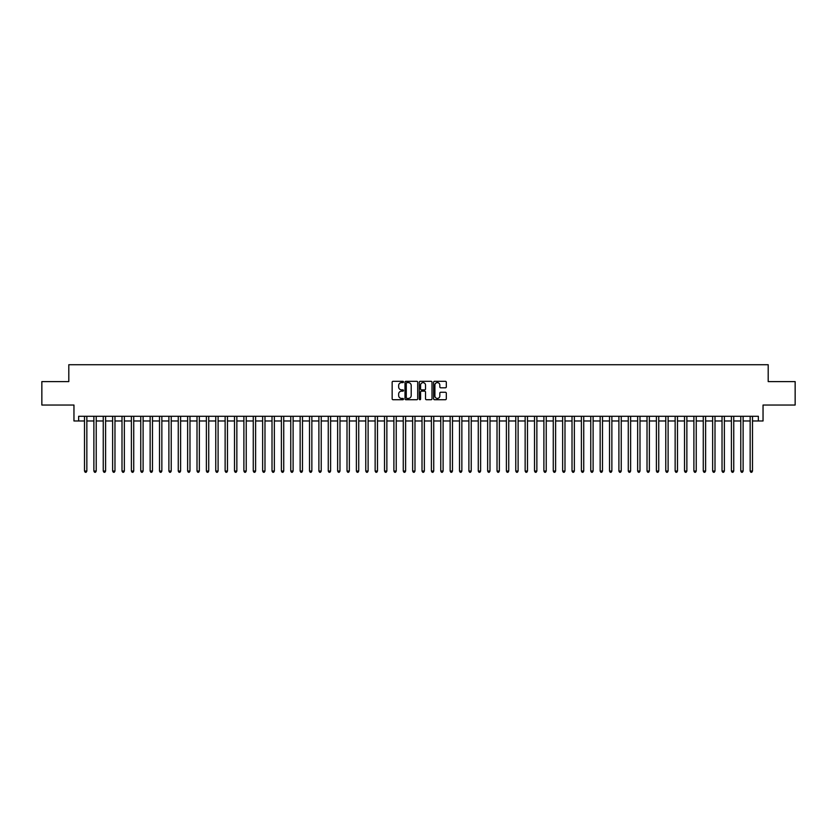 <?xml version="1.0" encoding="UTF-8"?>
<svg xmlns="http://www.w3.org/2000/svg" width="837" height="837" viewBox="0 0 837 837"><rect width="100%" height="100%" fill="white"/><g stroke="black" fill="none" stroke-linecap="round" stroke-linejoin="round"><path stroke-width="1.26" d="M403.497 381.954A0.649 0.649 0 0 0 402.859 381.316L393.076 381.316A0.921 0.921 0 0 0 392.155 382.237L392.155 398.799A0.921 0.921 0 0 0 393.076 399.72L402.859 399.72A0.649 0.649 0 0 0 403.497 399.071A0.649 0.649 0 0 0 402.859 398.433L401.593 398.433A2.94 2.94 0 0 1 398.642 395.482L398.642 394.101A2.94 2.94 0 0 1 401.593 391.161L402.859 391.161A0.649 0.649 0 0 0 403.497 390.513A0.649 0.649 0 0 0 402.859 389.875L401.593 389.875A2.94 2.94 0 0 1 398.642 386.924L398.642 385.543A2.94 2.94 0 0 1 401.593 382.603L402.859 382.603A0.649 0.649 0 0 0 403.497 381.954M445.399 387.803A0.921 0.921 0 0 0 446.309 386.882L446.309 382.237A0.921 0.921 0 0 0 445.399 381.316L434.539 381.316A0.921 0.921 0 0 0 433.618 382.237L433.618 398.799A0.921 0.921 0 0 0 434.539 399.72L445.399 399.72A0.921 0.921 0 0 0 446.309 398.799L446.309 393.181A0.921 0.921 0 0 0 445.399 392.26L440.743 392.26A0.921 0.921 0 0 0 439.823 393.181L439.823 395.964A2.459 2.459 0 0 1 437.364 398.433A2.459 2.459 0 0 1 434.905 395.964L434.905 385.062A2.459 2.459 0 0 1 437.364 382.603A2.459 2.459 0 0 1 439.823 385.062L439.823 386.882A0.921 0.921 0 0 0 440.743 387.803L445.399 387.803M78.647 420.98L78.647 416.292L758.353 416.292L758.353 420.98L763.041 420.98L763.041 405.045L795.15 405.045L795.15 381.609L768.199 381.609L768.199 364.733L68.801 364.733L68.801 381.609L41.85 381.609L41.85 405.045L73.959 405.045L73.959 420.98L84.506 420.98M417.694 382.237A0.921 0.921 0 0 0 416.774 381.316L405.914 381.316A0.921 0.921 0 0 0 404.993 382.237L404.993 398.799A0.921 0.921 0 0 0 405.914 399.72L416.774 399.72A0.921 0.921 0 0 0 417.694 398.799L417.694 382.237M420.226 381.316L431.086 381.316A0.921 0.921 0 0 1 432.007 382.237L432.007 398.799A0.921 0.921 0 0 1 431.086 399.72L426.441 399.72A0.921 0.921 0 0 1 425.52 398.799L425.52 392.082A0.921 0.921 0 0 0 424.6 391.161L421.513 391.161A0.921 0.921 0 0 0 420.592 392.082L420.592 399.071A0.649 0.649 0 0 1 419.954 399.72A0.649 0.649 0 0 1 419.306 399.071L419.306 382.237A0.921 0.921 0 0 1 420.226 381.316M86.849 420.98L93.88 420.98M96.224 420.98L103.254 420.98M105.598 420.98L112.629 420.98M114.972 420.98L122.003 420.98M124.357 420.98L131.388 420.98M133.732 420.98L140.762 420.98M143.106 420.98L150.137 420.98M152.48 420.98L159.511 420.98M161.855 420.98L168.886 420.98M171.229 420.98L178.26 420.98M180.604 420.98L187.634 420.98M189.978 420.98L197.009 420.98M199.352 420.98L206.383 420.98M208.727 420.98L215.758 420.98M218.101 420.98L225.132 420.98M227.476 420.98L234.506 420.98M236.85 420.98L243.891 420.98M246.235 420.98L253.266 420.98M255.609 420.98L262.64 420.98M264.984 420.98L272.015 420.98M274.358 420.98L281.389 420.98M283.733 420.98L290.763 420.98M293.107 420.98L300.138 420.98M302.481 420.98L309.512 420.98M311.856 420.98L318.887 420.98M321.23 420.98L328.261 420.98M330.605 420.98L337.635 420.98M339.979 420.98L347.01 420.98M349.353 420.98L356.384 420.98M358.728 420.98L365.769 420.98M368.113 420.98L375.143 420.98M377.487 420.98L384.518 420.98M386.861 420.98L393.892 420.98M396.236 420.98L403.267 420.98M405.61 420.98L412.641 420.98M414.985 420.98L422.015 420.98M424.359 420.98L431.39 420.98M433.733 420.98L440.764 420.98M443.108 420.98L450.139 420.98M452.482 420.98L459.513 420.98M461.857 420.98L468.887 420.98M471.231 420.98L478.272 420.98M480.616 420.98L487.647 420.98M489.99 420.98L497.021 420.98M499.365 420.98L506.395 420.98M508.739 420.98L515.77 420.98M518.113 420.98L525.144 420.98M527.488 420.98L534.519 420.98M536.862 420.98L543.893 420.98M546.237 420.98L553.267 420.98M555.611 420.98L562.642 420.98M564.985 420.98L572.016 420.98M574.36 420.98L581.391 420.98M583.734 420.98L590.765 420.98M593.109 420.98L600.15 420.98M602.494 420.98L609.524 420.98M611.868 420.98L618.899 420.98M621.242 420.98L628.273 420.98M630.617 420.98L637.648 420.98M639.991 420.98L647.022 420.98M649.366 420.98L656.396 420.98M658.74 420.98L665.771 420.98M668.114 420.98L675.145 420.98M677.489 420.98L684.52 420.98M686.863 420.98L693.894 420.98M696.238 420.98L703.268 420.98M705.612 420.98L712.643 420.98M714.997 420.98L722.028 420.98M724.371 420.98L731.402 420.98M733.746 420.98L740.776 420.98M743.12 420.98L750.151 420.98M752.494 420.98L758.353 420.98M406.928 382.603A0.649 0.649 0 0 0 406.28 383.241L406.28 397.784A0.649 0.649 0 0 0 406.928 398.433L408.257 398.433A2.94 2.94 0 0 0 411.208 395.482L411.208 385.543A2.94 2.94 0 0 0 408.257 382.603L406.928 382.603M425.52 385.104A2.459 2.459 0 0 0 423.051 382.645A2.459 2.459 0 0 0 420.592 385.104L420.592 388.954A0.921 0.921 0 0 0 421.513 389.875L424.6 389.875A0.921 0.921 0 0 0 425.52 388.954L425.52 385.104M86.849 416.292L86.849 471.053L84.506 471.053L84.506 416.292M86.849 471.053L86.148 472.267L85.207 472.267L84.506 471.053M96.224 416.292L96.224 471.053L93.88 471.053L93.88 416.292M96.224 471.053L95.523 472.267L94.581 472.267L93.88 471.053M105.598 416.292L105.598 471.053L103.254 471.053L103.254 416.292M105.598 471.053L104.897 472.267L103.966 472.267L103.254 471.053M114.972 416.292L114.972 471.053L112.629 471.053L112.629 416.292M114.972 471.053L114.271 472.267L113.34 472.267L112.629 471.053M124.357 416.292L124.357 471.053L122.003 471.053L122.003 416.292M124.357 471.053L123.646 472.267L122.715 472.267L122.003 471.053M133.732 416.292L133.732 471.053L131.388 471.053L131.388 416.292M133.732 471.053L133.02 472.267L132.089 472.267L131.388 471.053M143.106 416.292L143.106 471.053L140.762 471.053L140.762 416.292M143.106 471.053L142.395 472.267L141.463 472.267L140.762 471.053M152.48 416.292L152.48 471.053L150.137 471.053L150.137 416.292M152.48 471.053L151.779 472.267L150.838 472.267L150.137 471.053M161.855 416.292L161.855 471.053L159.511 471.053L159.511 416.292M161.855 471.053L161.154 472.267L160.212 472.267L159.511 471.053M171.229 416.292L171.229 471.053L168.886 471.053L168.886 416.292M171.229 471.053L170.528 472.267L169.587 472.267L168.886 471.053M180.604 416.292L180.604 471.053L178.26 471.053L178.26 416.292M180.604 471.053L179.903 472.267L178.961 472.267L178.26 471.053M189.978 416.292L189.978 471.053L187.634 471.053L187.634 416.292M189.978 471.053L189.277 472.267L188.335 472.267L187.634 471.053M199.352 416.292L199.352 471.053L197.009 471.053L197.009 416.292M199.352 471.053L198.651 472.267L197.71 472.267L197.009 471.053M208.727 416.292L208.727 471.053L206.383 471.053L206.383 416.292M208.727 471.053L208.026 472.267L207.084 472.267L206.383 471.053M218.101 416.292L218.101 471.053L215.758 471.053L215.758 416.292M218.101 471.053L217.4 472.267L216.459 472.267L215.758 471.053M227.476 416.292L227.476 471.053L225.132 471.053L225.132 416.292M227.476 471.053L226.775 472.267L225.844 472.267L225.132 471.053M236.85 416.292L236.85 471.053L234.506 471.053L234.506 416.292M236.85 471.053L236.149 472.267L235.218 472.267L234.506 471.053M246.235 416.292L246.235 471.053L243.891 471.053L243.891 416.292M246.235 471.053L245.523 472.267L244.592 472.267L243.891 471.053M255.609 416.292L255.609 471.053L253.266 471.053L253.266 416.292M255.609 471.053L254.898 472.267L253.967 472.267L253.266 471.053M264.984 416.292L264.984 471.053L262.64 471.053L262.64 416.292M264.984 471.053L264.272 472.267L263.341 472.267L262.64 471.053M274.358 416.292L274.358 471.053L272.015 471.053L272.015 416.292M274.358 471.053L273.657 472.267L272.716 472.267L272.015 471.053M283.733 416.292L283.733 471.053L281.389 471.053L281.389 416.292M283.733 471.053L283.032 472.267L282.09 472.267L281.389 471.053M293.107 416.292L293.107 471.053L290.763 471.053L290.763 416.292M293.107 471.053L292.406 472.267L291.464 472.267L290.763 471.053M302.481 416.292L302.481 471.053L300.138 471.053L300.138 416.292M302.481 471.053L301.78 472.267L300.839 472.267L300.138 471.053M311.856 416.292L311.856 471.053L309.512 471.053L309.512 416.292M311.856 471.053L311.155 472.267L310.213 472.267L309.512 471.053M321.23 416.292L321.23 471.053L318.887 471.053L318.887 416.292M321.23 471.053L320.529 472.267L319.588 472.267L318.887 471.053M330.605 416.292L330.605 471.053L328.261 471.053L328.261 416.292M330.605 471.053L329.904 472.267L328.962 472.267L328.261 471.053M339.979 416.292L339.979 471.053L337.635 471.053L337.635 416.292M339.979 471.053L339.278 472.267L338.347 472.267L337.635 471.053M349.353 416.292L349.353 471.053L347.01 471.053L347.01 416.292M349.353 471.053L348.652 472.267L347.721 472.267L347.01 471.053M358.728 416.292L358.728 471.053L356.384 471.053L356.384 416.292M358.728 471.053L358.027 472.267L357.096 472.267L356.384 471.053M368.113 416.292L368.113 471.053L365.769 471.053L365.769 416.292M368.113 471.053L367.401 472.267L366.47 472.267L365.769 471.053M377.487 416.292L377.487 471.053L375.143 471.053L375.143 416.292M377.487 471.053L376.776 472.267L375.844 472.267L375.143 471.053M386.861 416.292L386.861 471.053L384.518 471.053L384.518 416.292M386.861 471.053L386.16 472.267L385.219 472.267L384.518 471.053M396.236 416.292L396.236 471.053L393.892 471.053L393.892 416.292M396.236 471.053L395.535 472.267L394.593 472.267L393.892 471.053M405.61 416.292L405.61 471.053L403.267 471.053L403.267 416.292M405.61 471.053L404.909 472.267L403.968 472.267L403.267 471.053M414.985 416.292L414.985 471.053L412.641 471.053L412.641 416.292M414.985 471.053L414.284 472.267L413.342 472.267L412.641 471.053M424.359 416.292L424.359 471.053L422.015 471.053L422.015 416.292M424.359 471.053L423.658 472.267L422.716 472.267L422.015 471.053M433.733 416.292L433.733 471.053L431.39 471.053L431.39 416.292M433.733 471.053L433.032 472.267L432.091 472.267L431.39 471.053M443.108 416.292L443.108 471.053L440.764 471.053L440.764 416.292M443.108 471.053L442.407 472.267L441.465 472.267L440.764 471.053M452.482 416.292L452.482 471.053L450.139 471.053L450.139 416.292M452.482 471.053L451.781 472.267L450.84 472.267L450.139 471.053M461.857 416.292L461.857 471.053L459.513 471.053L459.513 416.292M461.857 471.053L461.156 472.267L460.224 472.267L459.513 471.053M471.231 416.292L471.231 471.053L468.887 471.053L468.887 416.292M471.231 471.053L470.53 472.267L469.599 472.267L468.887 471.053M480.616 416.292L480.616 471.053L478.272 471.053L478.272 416.292M480.616 471.053L479.904 472.267L478.973 472.267L478.272 471.053M489.99 416.292L489.99 471.053L487.647 471.053L487.647 416.292M489.99 471.053L489.279 472.267L488.348 472.267L487.647 471.053M499.365 416.292L499.365 471.053L497.021 471.053L497.021 416.292M499.365 471.053L498.653 472.267L497.722 472.267L497.021 471.053M508.739 416.292L508.739 471.053L506.395 471.053L506.395 416.292M508.739 471.053L508.038 472.267L507.096 472.267L506.395 471.053M518.113 416.292L518.113 471.053L515.77 471.053L515.77 416.292M518.113 471.053L517.412 472.267L516.471 472.267L515.77 471.053M527.488 416.292L527.488 471.053L525.144 471.053L525.144 416.292M527.488 471.053L526.787 472.267L525.845 472.267L525.144 471.053M536.862 416.292L536.862 471.053L534.519 471.053L534.519 416.292M536.862 471.053L536.161 472.267L535.22 472.267L534.519 471.053M546.237 416.292L546.237 471.053L543.893 471.053L543.893 416.292M546.237 471.053L545.536 472.267L544.594 472.267L543.893 471.053M555.611 416.292L555.611 471.053L553.267 471.053L553.267 416.292M555.611 471.053L554.91 472.267L553.968 472.267L553.267 471.053M564.985 416.292L564.985 471.053L562.642 471.053L562.642 416.292M564.985 471.053L564.284 472.267L563.343 472.267L562.642 471.053M574.36 416.292L574.36 471.053L572.016 471.053L572.016 416.292M574.36 471.053L573.659 472.267L572.728 472.267L572.016 471.053M583.734 416.292L583.734 471.053L581.391 471.053L581.391 416.292M583.734 471.053L583.033 472.267L582.102 472.267L581.391 471.053M593.109 416.292L593.109 471.053L590.765 471.053L590.765 416.292M593.109 471.053L592.408 472.267L591.477 472.267L590.765 471.053M602.494 416.292L602.494 471.053L600.15 471.053L600.15 416.292M602.494 471.053L601.782 472.267L600.851 472.267L600.15 471.053M611.868 416.292L611.868 471.053L609.524 471.053L609.524 416.292M611.868 471.053L611.156 472.267L610.225 472.267L609.524 471.053M621.242 416.292L621.242 471.053L618.899 471.053L618.899 416.292M621.242 471.053L620.541 472.267L619.6 472.267L618.899 471.053M630.617 416.292L630.617 471.053L628.273 471.053L628.273 416.292M630.617 471.053L629.916 472.267L628.974 472.267L628.273 471.053M639.991 416.292L639.991 471.053L637.648 471.053L637.648 416.292M639.991 471.053L639.29 472.267L638.349 472.267L637.648 471.053M649.366 416.292L649.366 471.053L647.022 471.053L647.022 416.292M649.366 471.053L648.665 472.267L647.723 472.267L647.022 471.053M658.74 416.292L658.74 471.053L656.396 471.053L656.396 416.292M658.74 471.053L658.039 472.267L657.097 472.267L656.396 471.053M668.114 416.292L668.114 471.053L665.771 471.053L665.771 416.292M668.114 471.053L667.413 472.267L666.472 472.267L665.771 471.053M677.489 416.292L677.489 471.053L675.145 471.053L675.145 416.292M677.489 471.053L676.788 472.267L675.846 472.267L675.145 471.053M686.863 416.292L686.863 471.053L684.52 471.053L684.52 416.292M686.863 471.053L686.162 472.267L685.221 472.267L684.52 471.053M696.238 416.292L696.238 471.053L693.894 471.053L693.894 416.292M696.238 471.053L695.537 472.267L694.605 472.267L693.894 471.053M705.612 416.292L705.612 471.053L703.268 471.053L703.268 416.292M705.612 471.053L704.911 472.267L703.98 472.267L703.268 471.053M714.997 416.292L714.997 471.053L712.643 471.053L712.643 416.292M714.997 471.053L714.285 472.267L713.354 472.267L712.643 471.053M724.371 416.292L724.371 471.053L722.028 471.053L722.028 416.292M724.371 471.053L723.66 472.267L722.729 472.267L722.028 471.053M733.746 416.292L733.746 471.053L731.402 471.053L731.402 416.292M733.746 471.053L733.034 472.267L732.103 472.267L731.402 471.053M743.12 416.292L743.12 471.053L740.776 471.053L740.776 416.292M743.12 471.053L742.419 472.267L741.477 472.267L740.776 471.053M752.494 416.292L752.494 471.053L750.151 471.053L750.151 416.292M752.494 471.053L751.793 472.267L750.852 472.267L750.151 471.053"/></g></svg>
